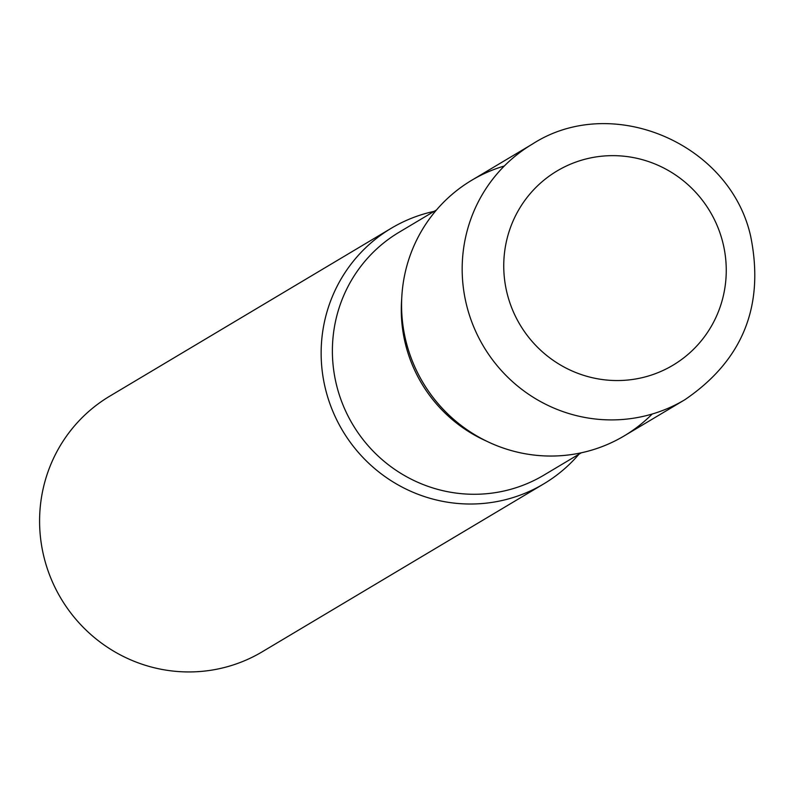 <?xml version="1.0" encoding="UTF-8"?>
<svg xmlns="http://www.w3.org/2000/svg" width="795" height="795" viewBox="0 0 795 795"><rect width="100%" height="100%" fill="white"/><g stroke="black" fill="none" stroke-linecap="round" stroke-linejoin="round"><path stroke-width="1.19" d="M532.332 144.124L471.733 180.266A148.824 145.515 59.2 0 0 406.444 343.092A148.824 145.515 59.2 0 0 624.204 435.899L684.803 399.756C742.759 360.344 764.72 305.866 750.679 236.324C730.068 143.18 611.643 92.767 532.332 144.124A148.824 145.515 59.2 0 0 467.043 306.95A148.824 145.515 59.2 0 0 684.803 399.756M652.228 414.006A148.824 145.515 -120.8 0 1 585.408 451.838A148.824 145.515 -120.8 0 1 488.696 442.159L484.056 439.993A141.381 138.241 -120.8 0 1 401.525 301.623L401.823 296.515A148.824 145.515 -120.8 0 1 504.298 166.006M488.696 442.159A148.824 145.515 -120.8 0 1 401.823 296.515M578.969 454.213A148.824 145.515 -120.8 0 1 543.76 483.877A148.824 145.515 -120.8 0 1 504.974 499.817A148.824 145.515 -120.8 0 1 332.876 411.413A148.824 145.515 -120.8 0 1 391.289 228.245A148.824 145.515 -120.8 0 1 430.075 212.295A148.824 145.515 -120.8 0 1 434.12 211.361M543.76 483.877L262.221 651.801A148.824 145.515 -120.8 0 1 223.425 667.74A148.824 145.515 -120.8 0 1 51.327 579.336A148.824 145.515 -120.8 0 1 109.75 396.168L391.289 228.245M722.556 241.491A113.109 110.594 59.2 0 0 586.541 158.841A113.109 110.594 59.2 0 0 507.449 294.707A113.109 110.594 59.2 0 0 643.463 377.357A113.109 110.594 59.2 0 0 722.556 241.491M581.364 452.782L543.879 475.142A141.381 138.241 -120.8 0 1 507.031 490.286A141.381 138.241 -120.8 0 1 343.539 406.295A141.381 138.241 -120.8 0 1 399.03 232.289L436.515 209.93"/></g></svg>
